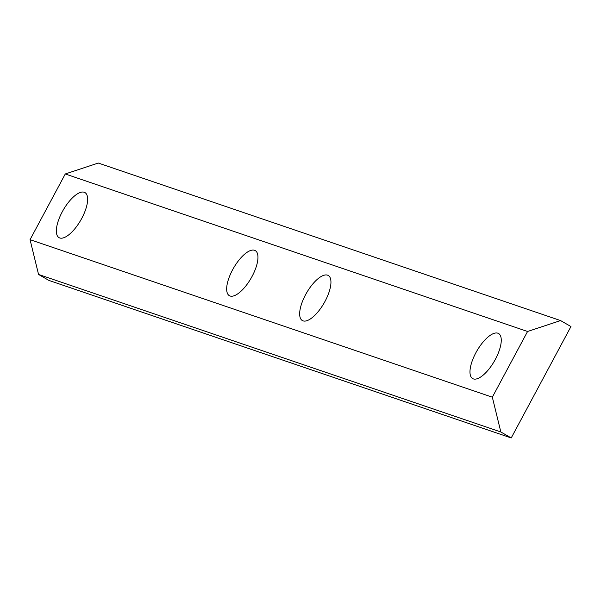 <?xml version="1.0" encoding="UTF-8"?>
<svg xmlns="http://www.w3.org/2000/svg" width="601" height="601" viewBox="0 0 601 601"><rect width="100%" height="100%" fill="white"/><g stroke="black" fill="none" stroke-linecap="round" stroke-linejoin="round"><path stroke-width="0.9" d="M65.276 173.967L527.565 331.489L560.575 320.573L98.286 163.051L65.276 173.967L30.05 239.671L492.332 397.193L527.565 331.489M473.363 378.9A25.993 10.119 -60.1 0 0 494.878 360.232A25.993 10.119 -60.1 0 0 498.575 333.517A25.993 10.119 -60.1 0 0 476.848 351.007A25.993 10.119 -60.1 0 0 472.656 378.585A25.993 10.119 -60.1 0 0 473.363 378.9M303.047 320.866A25.993 10.119 -60.1 0 0 324.563 302.198A25.993 10.119 -60.1 0 0 328.259 275.483A25.993 10.119 -60.1 0 0 306.533 292.972A25.993 10.119 -60.1 0 0 302.348 320.551A25.993 10.119 -60.1 0 0 303.047 320.866M230.055 296A25.993 10.119 -60.1 0 0 251.571 277.331A25.993 10.119 -60.1 0 0 255.267 250.609A25.993 10.119 -60.1 0 0 233.541 268.099A25.993 10.119 -60.1 0 0 229.349 295.677A25.993 10.119 -60.1 0 0 230.055 296M59.739 237.966A25.993 10.119 -60.1 0 0 81.255 219.29A25.993 10.119 -60.1 0 0 84.951 192.575A25.993 10.119 -60.1 0 0 63.225 210.065A25.993 10.119 -60.1 0 0 59.033 237.643A25.993 10.119 -60.1 0 0 59.739 237.966M560.575 320.573L570.95 326.546L511.218 437.949L500.836 431.976L492.332 397.193M30.05 239.671L38.554 274.454L48.929 280.427L511.218 437.949M38.554 274.454L500.836 431.976"/></g></svg>
